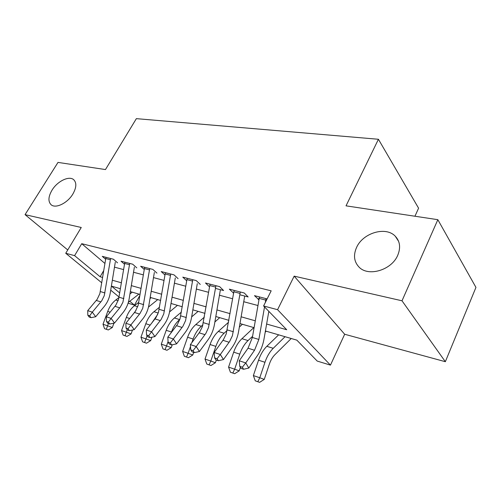 <?xml version="1.0" encoding="UTF-8"?>
<svg xmlns="http://www.w3.org/2000/svg" width="501" height="501" viewBox="0 0 501 501"><rect width="100%" height="100%" fill="white"/><g stroke="black" fill="none" stroke-linecap="round" stroke-linejoin="round"><path stroke-width="0.75" d="M72.845 194.069C67.485 203.187 55.53 208.942 51.064 204.69C47.958 201.458 48.278 196.611 52.029 190.148C57.408 181.174 69.219 175.438 73.753 179.746C76.785 182.871 76.478 187.643 72.845 194.069M397.744 255.266C391.638 270.158 368.298 277.028 359.067 267.121C354.025 261.772 353.186 255.234 356.549 247.507C362.787 232.978 385.776 225.982 395.283 236.228C400.03 241.338 400.85 247.688 397.744 255.266M139.923 295.358L134.462 305.14L128.087 303.193M414.941 216.232L418.585 208.191L378.424 139.272L136.36 118.649L105.467 169.563L58.003 162.405L25.05 214.641L67.741 249.943M378.424 139.272L346.028 205.842L437.843 219.689L475.95 287.392L445.345 361.703L402.009 300.794L294.162 276.145L277.573 309.693L330.46 365.123L317.214 361.071L296.842 340.141L265.405 330.979M294.162 276.145L344.669 334.255L445.345 361.703M344.669 334.255L330.46 365.123M437.843 219.689L402.009 300.794M117.566 262.837L113.414 259.224L102.273 256.349L105.598 259.211M136.798 267.86L132.671 264.196L121.01 261.19L124.461 264.209M156.951 273.12L152.855 269.406L140.631 266.25L144.219 269.463M178.087 278.644L174.029 274.874L161.203 271.561L164.929 274.974M200.275 284.436L196.267 280.616L182.79 277.134L186.666 280.773M215.417 288.394L223.596 290.53L219.651 286.653L205.479 282.99L209.518 286.854M239.791 294.763L248.152 296.943L244.269 293.004L229.345 289.152L233.579 293.135M266.62 324.034L286.722 329.746L263.589 305.967L271.173 290.837L81.726 243.693L104.909 263.445M114.478 267.158L123.578 269.588M133.535 272.25L143.324 274.867M153.494 277.592L164.021 280.403M174.417 283.184L185.746 286.215M196.373 289.058L208.585 292.321M219.451 295.227L232.614 298.746M243.736 301.721L257.934 305.516M267.127 298.909L254.489 295.646L258.929 299.761M265.486 301.47L265.799 301.552M101.753 282.808L65.737 253.274L81.256 227.485L25.05 214.641M65.737 253.274L74.593 255.635L100.131 276.752L102.624 277.46M81.726 243.693L74.593 255.635M263.589 305.967L277.573 309.693M119.069 297.018L110.715 290.16M120.434 288.726L111.441 286.102L119.739 292.966M129.759 301.251L134.462 305.14M254.076 327.673L239.96 323.558M228.894 320.339L215.812 316.519M204.997 313.369L192.854 309.831M182.283 306.75L171.01 303.462M160.671 300.45L150.194 297.4M140.073 294.45L130.341 291.613M112.343 280.222L121.405 282.796M131.331 285.614L141.082 288.382M151.214 291.263L161.71 294.237M172.062 297.181L183.36 300.387M193.943 303.393L206.111 306.85M216.939 309.925L230.047 313.645M241.131 316.795L255.272 320.809M103.757 270.515L100.131 276.752M259.311 297.675L258.334 299.604M233.754 292.114L233.266 293.06M264.534 306.938L258.86 339.459L254.527 350.249L245.74 362.924L248.809 368.047L257.514 355.409C260.714 350.669 262.862 345.308 263.952 339.321L268.837 311.359M259.48 296.936L252.372 337.492L248.045 348.208L239.253 360.776L245.74 362.924L242.352 367.22L239.76 366.35L241.006 368.385L243.592 369.262L242.352 367.22M266.037 298.627L265.298 302.554M243.592 369.262L248.809 368.047M239.253 360.776L239.76 366.35M291.231 338.501L274.861 354.746C272.525 357.107 270.703 360.206 269.388 364.033L264.259 379.401L259.618 382.351L255.26 380.823L259.618 382.351M255.26 380.823L253.368 375.575L258.541 360.206C260.52 354.457 263.282 349.83 266.82 346.323L278.644 334.837M253.368 375.575L259.775 377.76L264.96 362.279C266.952 356.493 269.713 351.834 273.245 348.295L285.05 336.703M257.821 381.706L259.775 377.76L264.259 379.401M240.33 291.989L232.389 335.776L229.552 341.613L220.321 354.514L223.471 359.555L232.176 347.325C235.382 342.74 237.505 337.53 238.557 331.693L244.72 296.047M234.111 290.386L226.239 333.891L223.408 339.678L214.177 352.485L220.321 354.514L217.065 358.71L214.61 357.883L215.881 359.893L218.336 360.72L217.065 358.71M218.336 360.72L223.471 359.555M214.177 352.485L214.61 357.883M215.937 285.695L208.504 327.604L205.861 333.397L196.223 346.542L199.436 351.502L208.128 339.653C211.328 335.207 213.439 330.14 214.453 324.454L220.402 289.697M210.032 284.167L202.417 326.583L199.605 332.207L190.393 344.613L196.223 346.542L193.085 350.637L190.756 349.855L192.052 351.834L194.382 352.616L193.085 350.637M194.382 352.616L199.436 351.502M190.393 344.613L190.756 349.855M192.766 279.708L185.577 320.59L182.953 326.226L173.346 338.97L176.609 343.855L185.282 332.363C188.47 328.049 190.562 323.12 191.545 317.565L197.288 283.66M187.149 278.262L180.022 318.893L177.404 324.491L167.804 337.142L173.346 338.97L170.315 342.978L168.098 342.233L169.419 344.174L171.63 344.926L170.315 342.978M171.63 344.926L176.609 343.855M167.804 337.142L168.098 342.233M170.722 274.022L163.758 313.92L161.159 319.406L151.584 331.775L154.903 336.578L163.539 325.425C166.72 321.241 168.787 316.438 169.739 311.015L175.3 277.917M165.38 272.644L158.473 312.305L155.88 317.753L146.317 330.027L151.584 331.775L148.659 335.689L146.555 334.981L147.889 336.897L149.993 337.605L148.659 335.689M149.993 337.605L154.903 336.578M146.317 330.027L146.555 334.981M240.386 367.371L239.209 370.846L234.662 373.715L230.41 372.218L234.662 373.715M230.41 372.218L228.575 367.108L233.679 352.159C235.639 346.567 238.395 342.083 241.952 338.695L253.832 327.604M228.575 367.108L234.656 369.187L239.772 354.132C241.739 348.502 244.501 343.98 248.051 340.567L252.579 336.296M266.206 331.211L265.198 332.169M232.833 373.063L234.656 369.187L239.209 370.846M216.332 360.044L215.411 362.718L210.959 365.511L206.8 364.052L210.959 365.511M206.8 364.052L205.022 359.067L210.063 344.513C211.998 339.071 214.747 334.718 218.311 331.443L228.575 322.218M205.022 359.067L210.802 361.039L215.856 346.391C217.797 340.912 220.553 336.522 224.11 333.221L227.147 330.466M242.403 324.272L239.359 327.065M209.105 364.847L210.802 361.039L215.411 362.718M193.687 352.385L192.779 354.99L188.414 357.708L184.349 356.28L188.414 357.708M184.349 356.28L182.621 351.426L187.599 337.242C189.51 331.944 192.252 327.71 195.822 324.548L204.358 317.133M182.621 351.426L188.119 353.299L190.518 346.435M191.833 342.678L193.11 339.027C195.027 333.691 197.776 329.426 201.339 326.239L202.943 324.836M219.726 317.665L214.879 321.955M186.541 357.038L188.119 353.299L192.779 354.99M172.231 344.794L171.229 347.631L166.946 350.274L162.969 348.878L166.946 350.274M162.969 348.878L161.291 344.143L166.207 330.316C168.092 325.149 170.822 321.035 174.392 317.972L181.381 312.098M161.291 344.143L166.532 345.928L168.06 341.601M171.229 332.658L171.455 332.019C173.352 326.815 176.083 322.675 179.652 319.588L179.846 319.419M198.108 311.365L191.658 316.882M165.061 349.604L166.532 345.928L171.229 347.631M149.73 268.599L142.741 308.278L139.992 313.501L130.874 324.924L134.224 329.652L142.829 318.818C145.998 314.747 148.039 310.069 148.966 304.777L154.346 272.444M144.639 267.29L138.157 305.309L135.37 311.334L125.851 323.258L130.874 324.924L128.049 328.75L126.039 328.08L127.392 329.959L129.396 330.641L128.049 328.75M129.396 330.641L134.224 329.652M125.851 323.258L126.039 328.08M151.897 337.211L150.676 340.617L146.474 343.191L142.585 341.826L146.474 343.191M142.585 341.826L140.956 337.204L145.804 323.715C147.67 318.674 150.388 314.672 153.951 311.703L159.55 307.138M140.956 337.204L145.954 338.908L147.087 335.745M151.659 323.214L157.709 314.371M177.473 305.347L169.582 311.891M144.582 342.515L145.954 338.908L150.676 340.617M129.715 263.432L122.933 302.203L120.202 307.288L111.134 318.392L114.516 323.045L123.077 312.518C126.227 308.56 128.256 303.994 129.152 298.821L134.362 267.221M124.855 262.18L118.568 299.335L115.812 305.209L106.344 316.807L111.134 318.392L108.398 322.143L106.488 321.498L107.847 323.352L109.763 323.997L108.398 322.143M109.763 323.997L114.516 323.045M106.344 316.807L106.488 321.498M132.477 330.009L131.068 333.923L126.941 336.428L125.037 335.751L126.941 336.428M123.133 335.094L125.037 335.77L123.133 335.094L121.549 330.579L126.333 317.415C128.175 312.492 130.874 308.597 134.437 305.716L138.777 302.278M121.549 330.579L126.321 332.207L127.216 329.721M133.899 313.25L135.971 310.401M149.993 298.609L151.158 297.682M157.752 299.598L148.503 307.044M125.037 335.751L126.321 332.207L131.068 333.923M110.608 258.503L104.252 295.722L101.728 300.8L92.303 312.161L95.71 316.738L104.221 306.499C107.352 302.648 109.356 298.195 110.226 293.135L115.286 262.236M105.968 257.307L99.862 293.63L97.138 299.366L87.725 310.645L92.303 312.161L89.654 315.83L87.825 315.217L89.197 317.039L91.025 317.659L89.654 315.83M91.025 317.659L95.71 316.738M87.725 310.645L87.825 315.217M113.915 323.164L112.324 327.522L108.279 329.965L104.546 328.656L108.279 329.965M104.546 328.656L103.006 324.247L107.728 311.39C109.544 306.587 112.23 302.786 115.781 299.993L118.987 297.525M103.006 324.247L107.565 325.8L108.391 323.533M129.953 293.968L132.27 292.171M138.89 294.1L128.344 302.353M106.369 329.289L107.565 325.8L112.324 327.522M258.86 339.459L252.372 337.492M254.527 350.249L248.045 348.208M265.724 300.093L259.174 298.389M258.541 360.206L264.96 362.279M266.82 346.323L273.245 348.295M233.41 331.762L227.254 329.902M229.114 342.252L222.964 340.317M240.023 293.417L233.81 291.801M209.255 324.466L203.406 322.7M204.997 334.662L199.166 332.827M215.637 287.079L209.737 285.551M186.309 317.534L180.748 315.855M182.095 327.454L176.546 325.706M192.478 281.067L186.867 279.608M164.478 310.933L159.18 309.336M160.307 320.596L155.022 318.937M170.44 275.343L165.098 273.953M233.679 352.159L239.772 354.132M241.952 338.695L248.051 340.567M210.063 344.513L215.856 346.391M218.311 331.443L224.11 333.221M187.599 337.242L193.11 339.027M195.822 324.548L201.339 326.239M166.207 330.316L171.455 332.019M174.392 317.972L179.652 319.588M143.681 304.652L138.639 303.13M139.554 314.064L134.518 312.48M149.455 269.889L144.363 268.567M145.804 323.715L150.162 325.124M153.951 311.703L158.235 313.019M123.853 298.659L119.038 297.206M119.77 307.839L114.967 306.33M129.446 264.697L124.586 263.432M126.333 317.415L129.684 318.498M134.437 305.716L137.706 306.718M104.922 292.941L100.325 291.551M100.883 301.896L96.298 300.45M110.345 259.731L105.711 258.529M107.728 311.39L110.157 312.179M115.781 299.993L118.123 300.713M395.283 236.228L398.633 241.394M73.753 179.746L74.073 180.041"/></g></svg>
